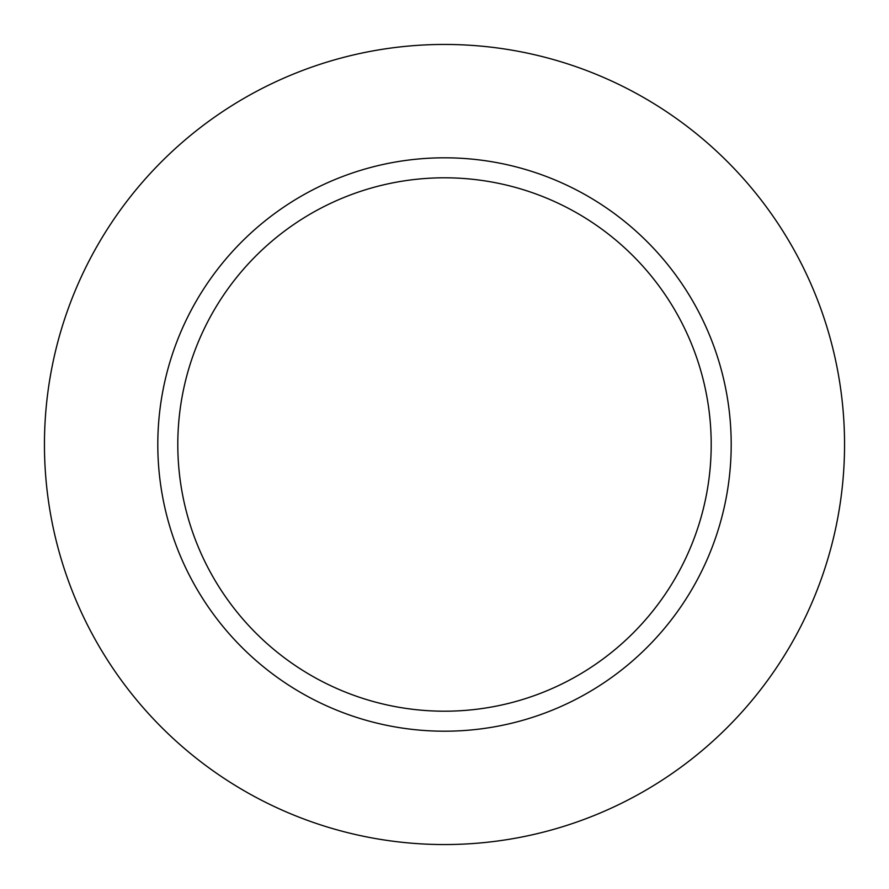 <?xml version="1.0" encoding="UTF-8"?>
<svg xmlns="http://www.w3.org/2000/svg" width="889" height="889" viewBox="0 0 889 889"><rect width="100%" height="100%" fill="white"/><g stroke="black" fill="none" stroke-linecap="round" stroke-linejoin="round"><path stroke-width="1.33" d="M844.55 444.5A400.05 400.05 0 0 1 244.475 790.954A400.05 400.05 0 0 1 244.475 98.046A400.05 400.05 0 0 1 844.55 444.5M444.5 711.2A266.7 266.7 0 0 0 711.2 444.5A266.7 266.7 0 0 0 444.5 177.8A266.7 266.7 0 0 0 177.8 444.5A266.7 266.7 0 0 0 444.5 711.2A266.7 266.7 0 0 0 711.2 444.5A266.7 266.7 0 0 0 444.5 177.8A266.7 266.7 0 0 0 177.8 444.5A266.7 266.7 0 0 0 444.5 711.2M444.5 731.203A286.703 286.703 0 0 0 692.787 301.149A286.703 286.703 0 0 0 196.213 301.149A286.703 286.703 0 0 0 444.5 731.203"/></g></svg>
